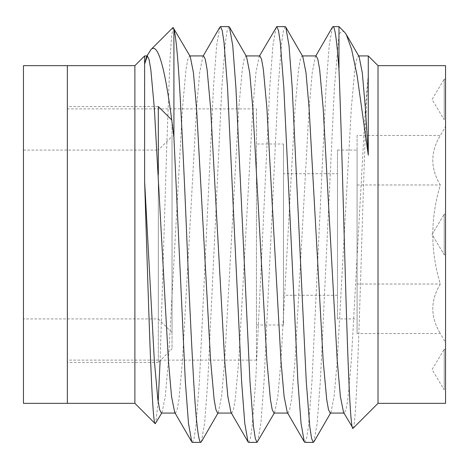 <?xml version="1.0" encoding="UTF-8"?>
<svg xmlns="http://www.w3.org/2000/svg" width="469" height="469" viewBox="0 0 469 469"><rect width="100%" height="100%" fill="white"/><g stroke="black" fill="none" stroke-linecap="round" stroke-linejoin="round"><path stroke-width="0.35" stroke-dasharray="2.35 1.76" d="M67.348 106.522L67.348 362.478L158.317 362.478L158.317 106.522L67.348 106.522L67.348 362.478M158.317 174.603L158.317 362.478L172.029 348.772L172.029 120.228L172.029 348.772M172.029 120.228L171.642 119.841M23.45 318.92L23.45 150.08L23.45 318.92L158.317 318.92L158.317 150.08L172.029 136.368L172.029 332.632L172.029 136.368M23.45 150.08L158.317 150.08L158.317 318.92L172.029 332.632M23.45 403.34L23.45 65.66M67.348 403.34L67.348 65.66L67.348 403.34M444.202 254.761L445.55 254.761L445.55 214.239L445.55 254.761L445.55 214.239L445.55 254.761L444.202 254.761L444.202 214.239L445.55 214.239L444.202 214.239L444.202 254.761L444.202 214.239L444.202 254.761L432.025 234.5L444.202 214.239L432.025 234.5L444.202 254.761M445.55 79.167L444.202 79.167L444.202 119.689L432.025 99.428L444.202 79.167L444.202 119.689L445.55 119.689L445.55 79.167L445.55 119.689M445.55 349.311L444.202 349.311L444.202 389.833L432.025 369.572L444.202 349.311L444.202 389.833L445.55 389.833L445.55 349.311L445.55 389.833M337.492 173.718L337.492 295.282L337.492 173.718L283.464 173.718L283.464 295.282L283.464 173.718M337.492 295.282L283.464 295.282M337.492 318.92L337.492 150.08L337.492 318.92L357.079 318.92L357.079 150.08L357.079 318.92M337.492 150.08L357.079 150.08M357.079 135.459L357.079 284.021L357.079 135.459L440.344 135.459C430.29 151.915 430.29 168.418 440.344 184.979C430.284 218.091 430.284 251.103 440.344 284.021C430.29 300.471 430.29 316.98 440.344 333.541C430.29 317.085 430.29 300.582 440.344 284.021C430.284 251.103 430.284 218.091 440.344 184.979C430.29 168.529 430.29 152.02 440.344 135.459L445.55 126.442L445.55 342.558L445.55 126.442M357.079 333.541L357.079 284.021L357.079 333.541L440.344 333.541L445.55 342.558M283.464 144.001L283.464 324.999L283.464 144.001L256.449 144.001L256.449 324.999L256.449 144.001M283.464 324.999L256.449 324.999M256.449 108.884L256.449 360.116L256.449 108.884L67.348 108.884L67.348 360.116L67.348 108.884M256.449 360.116L67.348 360.116M134.884 65.66L134.884 403.34M445.55 65.66L445.55 403.34M378.014 65.66L378.014 403.34M147.354 55.934L149.289 51.871M173.079 27.466L171.519 36.863L169.901 61.351L166.724 147.119L160.122 360.679M158.176 401.769L155.673 423.53M353.069 428.285C355.514 427.294 357.953 364.489 360.538 282.01C363.018 200.521 365.673 108.357 368.282 74.512L368.282 55.928M228.872 26.622L227.166 30.544L225.355 42.45L221.837 87.51L207.767 381.49L204.595 423.437L201.359 441.827M219.873 27.173L216.637 45.563L213.465 87.51L199.395 381.49L195.878 426.55L194.066 438.456L192.36 442.378M338.976 26.622L338.976 34.53L334.397 87.51L320.327 381.49L317.155 423.437L313.919 441.827M332.433 27.173L329.197 45.563L326.025 87.51L311.955 381.49L308.438 426.55L306.626 438.456L304.92 442.378M285.152 26.622L283.446 30.544L281.635 42.45L278.117 87.51L264.047 381.49L260.875 423.437L257.639 441.827M276.153 27.173L272.917 45.563L269.745 87.51L255.675 381.49L252.158 426.55L250.346 438.456L248.64 442.378M344.785 32.431C342.903 30.549 340.969 31.253 338.976 34.53M357.079 284.021L440.344 284.021L357.079 284.021M357.079 184.979L440.344 184.979L357.079 184.979M359.084 56.573L358.351 55.928L356.645 59.293L354.834 69.523L351.316 108.233L337.246 360.767L334.133 396.334L330.944 412.427L330.211 413.072M302.804 56.573L302.071 55.928L300.365 59.293L298.554 69.523L295.036 108.233L280.966 360.767L277.853 396.334L274.664 412.427L273.931 413.072M246.524 56.573L245.791 55.928L244.085 59.293L242.274 69.523L238.756 108.233L224.686 360.767L221.573 396.334L218.384 412.427L217.651 413.072M190.244 56.573L189.511 55.928L187.805 59.293L185.994 69.523L182.476 108.233L168.406 360.767L165.293 396.334L162.104 412.427L161.371 413.072M368.282 74.512L365.386 108.233L351.316 360.767L347.799 399.477L345.987 409.707L344.281 413.072L343.548 412.427M316.141 55.928L315.408 56.573L312.225 72.666L309.106 108.233L295.036 360.767L291.519 399.477L289.707 409.707L288.001 413.072L287.268 412.427M259.861 55.928L259.128 56.573L255.945 72.666L252.826 108.233L238.756 360.767L235.239 399.477L233.427 409.707L231.721 413.072L230.988 412.427M203.581 55.928L202.848 56.573L199.665 72.666L196.546 108.233L182.476 360.767L178.959 399.477L177.147 409.707L175.441 413.072L174.708 412.427M147.301 55.928L146.568 56.573L146.944 55.928M330.944 412.427L330.569 413.072M274.664 412.427L274.289 413.072M218.384 412.427L218.009 413.072M162.104 412.427L161.729 413.072M315.784 55.928L315.408 56.573M259.504 55.928L259.128 56.573M203.224 55.928L202.848 56.573M344.281 413.072L343.924 413.072M302.429 55.928L302.071 55.928M288.001 413.072L287.644 413.072M246.149 55.928L245.791 55.928M231.721 413.072L231.364 413.072M189.869 55.928L189.511 55.928M175.441 413.072L175.084 413.072M358.351 55.928L358.709 55.928"/><path stroke-width="0.7" d="M171.642 119.841L158.317 106.522L158.317 174.603M134.884 403.34L134.884 65.66L23.45 65.66L23.45 403.34L67.348 403.34L67.348 65.66L67.348 403.34L134.884 403.34L155.239 423.695C151.798 424.896 148.239 293.471 144.616 181.356L144.616 55.928L144.616 64.019L147.354 55.934M378.014 403.34L378.014 65.66L445.55 65.66L445.55 403.34L378.014 403.34L353.069 428.285C350.613 431.914 348.262 374.749 345.876 295.077C343.584 216.238 341.168 121.764 338.976 69.881L338.976 26.622L333.06 26.622L332.433 27.173L315.784 55.928M134.884 65.66L144.616 55.928L147.301 55.928L149.007 59.293L150.819 69.523L154.336 108.233L168.406 360.767L171.525 396.334L174.708 412.427L191.739 441.827L188.497 423.437L185.325 381.49L173.923 137.464L173.923 29.025L173.079 27.466L150.971 49.573C159.055 40.95 166.788 77.074 173.923 137.464M146.944 55.928L150.971 49.573M160.122 360.679L158.176 401.769M161.729 413.072L155.239 423.695M378.014 65.66L368.282 55.928L368.282 155.186L357.12 75.62L351.598 49.356L346.321 34.542L344.785 32.431L338.976 26.622M302.071 55.928L316.141 55.928L317.847 59.293L319.659 69.523L323.176 108.233L337.246 360.767L340.365 396.334L343.548 412.427L353.069 428.285M218.009 413.072L201.359 441.827L200.732 442.378L192.36 442.378L191.739 441.827M274.289 413.072L257.012 442.378L255.306 438.456L253.495 426.55L249.977 381.49L235.907 87.51L232.735 45.563L229.499 27.173L228.872 26.622L220.5 26.622L219.873 27.173L203.224 55.928M330.569 413.072L313.919 441.827L313.292 442.378L304.92 442.378L304.293 441.827L301.057 423.437L297.885 381.49L283.815 87.51L280.298 42.45L278.486 30.544L276.78 26.622L259.504 55.928M257.012 442.378L248.64 442.378L248.013 441.827L244.777 423.437L241.605 381.49L227.535 87.51L224.018 42.45L222.206 30.544L220.5 26.622M313.292 442.378L311.586 438.456L309.774 426.55L306.257 381.49L292.187 87.51L289.015 45.563L285.779 27.173L285.152 26.622L276.78 26.622M338.976 69.881C336.941 41.336 334.972 26.921 333.06 26.622M200.732 442.378C198.387 441.464 196.042 421.168 193.697 381.49C191.534 344.352 188.825 287.696 186.662 234.5C184.499 181.304 181.79 124.648 179.627 87.51C177.792 56.01 175.893 36.518 173.923 29.025M231.721 413.072L217.651 413.072L215.945 409.707L214.134 399.477L210.616 360.767L196.546 108.233L193.433 72.666L190.244 56.573L173.079 27.466M368.282 155.186L365.386 108.233L362.273 72.666L359.084 56.573L346.321 34.542M344.281 413.072L330.211 413.072L328.505 409.707L326.694 399.477L323.176 360.767L309.106 108.233L305.993 72.666L302.804 56.573L285.779 27.173M288.001 413.072L273.931 413.072L272.225 409.707L270.414 399.477L266.896 360.767L252.826 108.233L249.713 72.666L246.524 56.573L229.499 27.173M175.441 413.072L161.371 413.072L159.665 409.707L157.854 399.477L154.336 360.767L144.616 181.356M304.293 441.827L287.268 412.427L284.085 396.334L280.966 360.767L266.896 108.233L263.379 69.523L261.567 59.293L259.861 55.928L245.791 55.928M248.013 441.827L230.988 412.427L227.805 396.334L224.686 360.767L210.616 108.233L207.099 69.523L205.287 59.293L203.581 55.928L189.511 55.928M146.568 56.573L144.616 64.019M358.351 55.928L368.282 55.928"/></g></svg>
